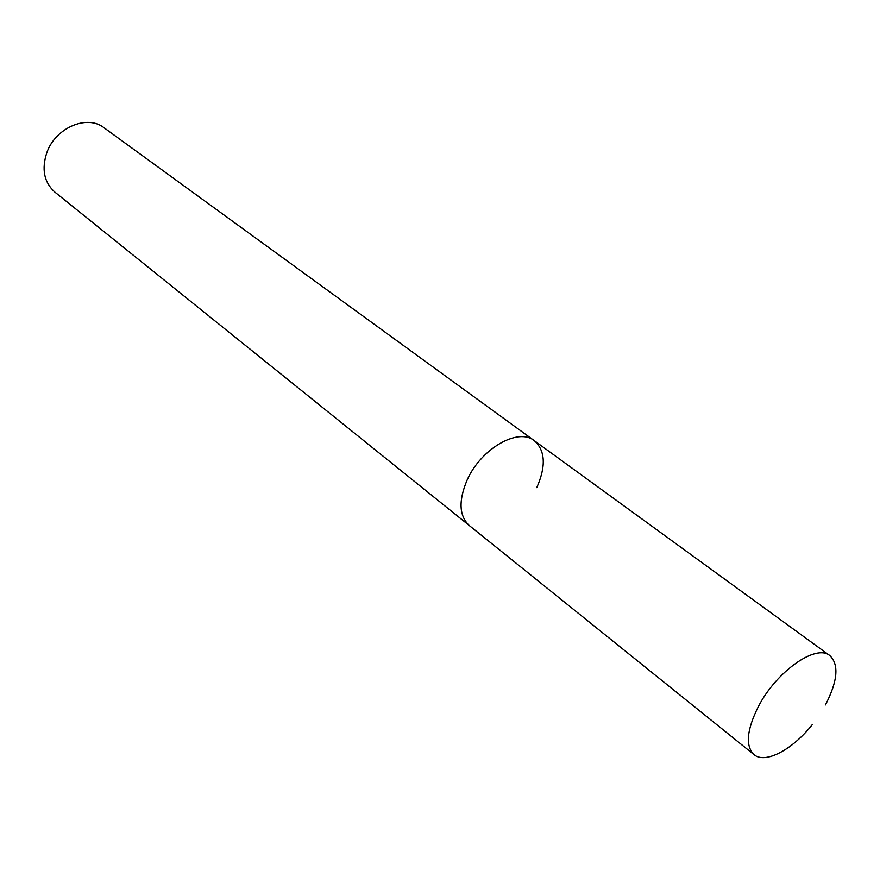 <?xml version="1.0" encoding="UTF-8"?>
<svg xmlns="http://www.w3.org/2000/svg" width="880" height="880" viewBox="0 0 880 880"><rect width="100%" height="100%" fill="white"/><g stroke="black" fill="none" stroke-linecap="round" stroke-linejoin="round"><path stroke-width="1.32" d="M536.767 487.63C546.194 466.235 545.369 450.571 534.27 440.649L104.038 127.754C87.208 114.301 55.583 127.644 46.893 152.471C41.393 169.136 44.033 182.336 54.813 192.071L754.017 754.622C765.182 764.258 792.561 749.727 812.339 724.537M534.27 440.649C518.287 427.339 481.052 448.591 467.225 479.82C458.359 500.676 459.052 515.922 469.304 525.547C459.052 515.922 458.359 500.676 467.225 479.82C481.052 448.591 518.287 427.339 534.27 440.649L829.807 655.578C816.134 643.61 776.424 671.385 758.373 706.541C746.702 729.949 745.25 745.976 754.017 754.622M825.451 704.924C837.738 681.032 839.19 664.587 829.807 655.578"/></g></svg>

